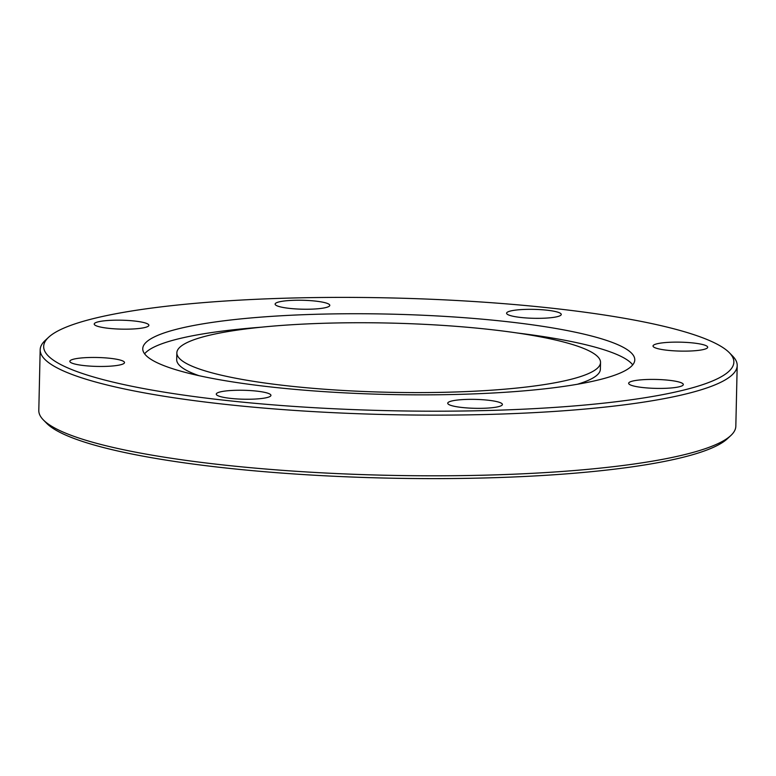 <?xml version="1.0" encoding="UTF-8"?>
<svg xmlns="http://www.w3.org/2000/svg" width="776" height="776" viewBox="0 0 776 776"><rect width="100%" height="100%" fill="white"/><g stroke="black" fill="none" stroke-linecap="round" stroke-linejoin="round"><path stroke-width="1.16" d="M267.623 397.409A27.344 4.462 1.3 0 0 270.94 395.372A27.344 4.462 1.3 0 0 250.386 390.57A27.344 4.462 1.3 0 0 219.589 392.084A27.344 4.462 1.3 0 0 216.271 394.13A27.344 4.462 1.3 0 0 236.826 398.922A27.344 4.462 1.3 0 0 267.623 397.409M501.277 403.161A27.344 4.462 1.3 0 0 471.197 399.339A27.344 4.462 1.3 0 0 447.733 403.229A27.344 4.462 1.3 0 0 448.858 404.538A27.344 4.462 1.3 0 0 478.938 408.351A27.344 4.462 1.3 0 0 502.402 404.471A27.344 4.462 1.3 0 0 501.277 403.161M669.028 380.279A27.344 4.462 1.3 0 0 628.647 383.295A27.344 4.462 1.3 0 0 642.926 387.554A27.344 4.462 1.3 0 0 683.317 384.537A27.344 4.462 1.3 0 0 669.028 380.279M672.598 342.177A27.344 4.462 1.3 0 0 653.023 346.009A27.344 4.462 1.3 0 0 688.118 351.082A27.344 4.462 1.3 0 0 707.693 347.25A27.344 4.462 1.3 0 0 672.598 342.177M509.91 311.166A27.344 4.462 1.3 0 0 506.592 313.213A27.344 4.462 1.3 0 0 527.147 318.014A27.344 4.462 1.3 0 0 557.944 316.492A27.344 4.462 1.3 0 0 561.261 314.455A27.344 4.462 1.3 0 0 540.707 309.653A27.344 4.462 1.3 0 0 509.91 311.166M276.246 305.424A27.344 4.462 1.3 0 0 306.326 309.246A27.344 4.462 1.3 0 0 329.79 305.356A27.344 4.462 1.3 0 0 328.675 304.046A27.344 4.462 1.3 0 0 298.595 300.225A27.344 4.462 1.3 0 0 275.121 304.114A27.344 4.462 1.3 0 0 276.246 305.424M104.935 366.408A27.344 4.462 1.3 0 0 124.509 362.576A27.344 4.462 1.3 0 0 89.415 357.503A27.344 4.462 1.3 0 0 69.84 361.335A27.344 4.462 1.3 0 0 104.935 366.408M108.504 328.306A27.344 4.462 1.3 0 0 148.885 325.29A27.344 4.462 1.3 0 0 134.597 321.031A27.344 4.462 1.3 0 0 94.216 324.048A27.344 4.462 1.3 0 0 108.504 328.306M176.85 352.857A211.896 34.61 1.3 0 0 287.566 385.847A211.896 34.61 1.3 0 0 600.527 362.47A211.896 34.61 1.3 0 0 489.811 329.48A211.896 34.61 1.3 0 0 176.85 352.857L176.695 359.598A211.896 34.61 1.3 0 0 199.025 375.691M271.328 387.02A246.07 40.187 1.3 0 0 634.778 359.87A246.07 40.187 1.3 0 0 506.195 321.565A246.07 40.187 1.3 0 0 142.755 348.705A246.07 40.187 1.3 0 0 271.328 387.02M632.702 364.885A246.07 40.187 1.3 0 0 517.243 332.991M553.492 308.373A345.184 56.376 1.3 0 0 48.645 337.24A345.184 56.376 1.3 0 0 224.031 400.203A345.184 56.376 1.3 0 0 588.683 404.674A345.184 56.376 1.3 0 0 729.314 352.682A345.184 56.376 1.3 0 0 553.492 308.373M48.645 337.24L45.202 340.441A348.599 56.939 1.3 0 0 40.177 349.753A348.599 56.939 1.3 0 0 222.324 404.034A348.599 56.939 1.3 0 0 737.2 365.574A348.599 56.939 1.3 0 0 732.602 356.038L729.314 352.682M40.177 349.753L38.8 410.426A348.599 56.939 1.3 0 0 43.398 419.962A348.599 56.939 1.3 0 0 220.947 464.708A348.599 56.939 1.3 0 0 730.798 435.559A348.599 56.939 1.3 0 0 735.823 426.247L737.2 365.574M43.398 419.962L46.686 423.318A345.184 56.376 1.3 0 0 222.508 467.627A345.184 56.376 1.3 0 0 727.355 438.76L730.798 435.559M261.386 327.181A246.07 40.187 1.3 0 0 144.598 353.808M577.344 384.275A211.896 34.61 1.3 0 0 600.372 369.211L600.527 362.47"/></g></svg>
